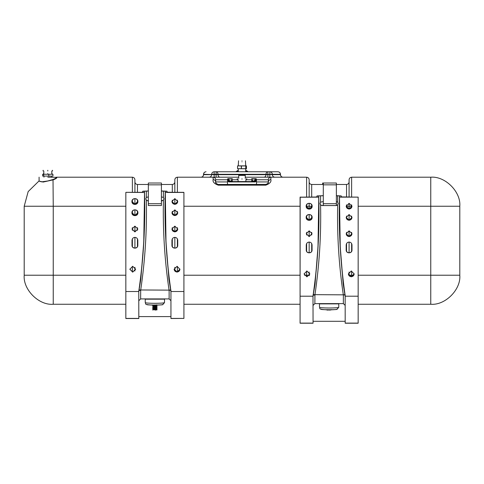 <?xml version="1.0" encoding="UTF-8"?>
<svg xmlns="http://www.w3.org/2000/svg" width="484" height="484" viewBox="0 0 484 484"><rect width="100%" height="100%" fill="white"/><g stroke="black" fill="none" stroke-linecap="round" stroke-linejoin="round"><path stroke-width="0.73" d="M349.085 209.106L346.181 206.208L349.085 203.31L351.989 206.208L349.085 209.106M349.085 220.329L346.181 217.431L349.085 214.539L351.989 217.431L349.085 220.329M349.085 236.628L346.181 233.73L349.085 230.832L351.989 233.73L349.085 236.628M349.085 242.054C350.833 242.242 351.801 243.21 351.989 244.952L351.989 250.022C352.146 253.761 346.024 253.761 346.181 250.022L346.181 244.952C346.369 243.21 347.337 242.242 349.085 242.054L349.085 252.799C347.337 252.618 346.369 251.65 346.181 249.901C346.35 251.662 347.318 252.63 349.085 252.799C350.852 252.63 351.82 251.662 351.989 249.901C351.801 251.65 350.833 252.618 349.085 252.799M351.275 276.818L348.371 273.926L351.275 271.028L354.179 273.926L351.275 276.818M304.061 273.859L306.965 276.697L309.869 273.859M306.965 271.028L304.061 273.926L306.965 276.818L309.869 273.926L306.965 271.028M312.059 244.952C311.871 243.21 310.903 242.242 309.155 242.054C307.407 242.242 306.439 243.21 306.251 244.952L306.251 250.022C306.094 253.761 312.216 253.761 312.059 250.022L312.059 244.952M306.251 233.663L309.155 236.501L312.059 233.663M309.155 230.832L306.251 233.73L309.155 236.628L312.059 233.73L309.155 230.832L309.155 236.501M319.488 307.322C320.106 307.733 323.312 307.963 329.12 308.012C334.928 307.963 338.135 307.733 338.752 307.322L338.752 303.873L319.488 303.873L319.488 307.322C320.783 308.393 317.062 309.191 326.053 309.772C329.374 309.984 336.265 309.651 336.967 309.3L338.752 307.322M345.159 296.075L345.183 323.112L358.16 323.106L358.16 296.202L345.159 296.196C340.44 263.375 338.546 230.36 339.466 197.145L339.556 197.157C338.637 230.366 340.53 263.381 345.249 296.202M313.057 323.112L312.991 296.202C317.71 263.393 319.603 230.378 318.684 197.157L300.08 197.242L300.08 323.106L313.057 323.106M323.3 201.58L320.577 202.155L320.093 203.395L320.571 204.98C321.225 235.133 319.349 265.087 314.927 294.835L314.872 303.577M323.3 195.79L320.589 195.79L320.577 202.155M336.338 201.58L337.663 202.155L337.651 195.79L336.374 195.79M313.136 294.653L343.313 294.835C338.891 265.087 337.015 235.133 337.669 204.98L336.338 205.567L321.908 205.567L320.571 204.98L320.093 203.637L320.632 204.926L321.908 205.446L320.571 204.986M318.684 197.157L318.774 195.917L320.589 195.79M358.16 296.081L358.16 197.127L339.556 197.157M358.16 197.242L358.16 296.202M313.081 296.075L315.054 283.933L318 246.804L318.774 197.145C319.694 230.372 317.8 263.387 313.081 296.196M345.159 296.196L343.18 283.92L340.24 246.804L339.466 195.917L337.651 195.79M300.08 197.242L315.144 197.121L316.959 196.994L316.959 196.008L323.3 195.669L317.05 195.917L317.05 196.903L315.144 197.036L300.171 197.157M341.19 195.917L336.374 195.669L341.281 196.008L341.281 196.994L341.281 196.008M358.069 197.157L341.19 196.903M306.251 249.895C306.094 253.634 312.216 253.634 312.059 249.895M300.171 197.036L300.08 296.081M345.183 321.297L313.057 321.297L345.183 321.297M345.183 295.113L343.313 294.835L345.104 294.653M313.057 295.113L314.872 295.095M337.663 202.155L338.153 203.395L337.669 204.986M319.125 303.51L319.488 303.873M339.115 303.51L338.752 303.873M336.338 205.446L337.608 204.926L338.153 203.637L337.608 204.926L336.338 205.567M331.298 309.572L331.062 309.911L327.027 310.069L329.344 309.827M322.665 184.471L323.294 184.471L323.27 205.525L323.3 183.019L322.665 183.019L322.634 184.471M323.3 183.019L336.368 183.019L336.374 184.834L323.306 184.834M323.306 203.71L336.374 203.71L336.374 184.834M336.374 203.71L336.368 205.525L323.3 205.525M330.191 310.069L329.592 310.069M328.485 309.893L327.825 309.814M154.245 309.893L153.246 309.609L156.659 309.125L157.046 309.851L154.88 309.845C157.687 309.657 157.687 309.476 154.88 309.3C152.073 309.113 152.073 308.931 154.88 308.756C157.687 308.568 157.687 308.387 154.88 308.211C152.073 308.024 152.073 307.842 154.88 307.667C157.687 307.479 157.687 307.298 154.88 307.122C152.073 306.935 152.073 306.753 154.88 306.578C157.687 306.39 157.687 306.209 154.88 306.033C152.073 305.846 152.073 305.664 154.88 305.489C157.687 305.301 157.687 305.12 154.88 304.944M157.052 309.554L155.515 309.349M152.714 304.95L153.101 305.344L152.702 305.755L153.101 306.402L152.714 308.217L153.101 308.611L156.659 308.036L157.058 308.477L156.659 309.155M154.88 305.204C157.687 305.386 157.687 305.567 154.88 305.749C152.073 305.93 152.073 306.112 154.88 306.293C157.687 306.475 157.687 306.656 154.88 306.838C152.073 307.019 152.073 307.201 154.88 307.382C157.687 307.564 157.687 307.745 154.88 307.927C152.073 308.108 152.073 308.29 154.88 308.471C157.687 308.653 157.687 308.834 154.88 309.016C152.073 309.197 152.073 309.379 154.88 309.56M157.052 308.465L155.515 308.26M153.101 307.491L156.659 306.947L157.058 307.388L156.659 308.066M157.052 307.376L155.515 307.171M153.101 306.402L156.659 305.858L157.058 306.299L156.659 306.977M154.88 306.293C157.687 306.475 157.687 306.656 154.88 306.838M156.659 304.769L157.058 305.21L156.659 305.888M153.101 308.58L152.702 309.022L153.101 309.7M148.346 183.019L161.414 183.019L161.414 184.834L148.346 184.834L148.346 183.019M148.346 184.834L148.346 203.71L161.414 203.71L161.414 184.834M161.414 203.71L161.414 205.525L148.346 205.525L148.346 203.71M155.957 310.069L155.346 310.069M153.101 305.313L154.16 305.126M174.845 204.411L171.941 201.513L174.845 198.615L177.749 201.513L174.845 204.411M174.845 215.634L171.941 212.736L174.845 209.844L177.749 212.736L174.845 215.634M174.845 231.933L171.941 229.035L174.845 226.137L177.749 229.035L174.845 231.933M174.845 237.36C176.593 237.547 177.561 238.515 177.749 240.258L177.749 245.327C177.906 249.066 171.784 249.066 171.941 245.327L171.941 240.258C172.129 238.515 173.097 237.547 174.845 237.36L174.845 248.104C173.097 247.923 172.129 246.955 171.941 245.207C172.11 246.967 173.078 247.935 174.845 248.104C176.612 247.935 177.58 246.967 177.749 245.207C177.561 246.955 176.593 247.923 174.845 248.104M177.035 272.123L174.131 269.231L177.035 266.333L179.939 269.231L177.035 272.123M129.821 269.164L132.725 272.002L135.629 269.164M132.725 266.333L129.821 269.231L132.725 272.123L135.629 269.231L132.725 266.333M137.819 240.258C137.631 238.515 136.663 237.547 134.915 237.36C133.167 237.547 132.199 238.515 132.011 240.258L132.011 245.327C131.854 249.066 137.976 249.066 137.819 245.327L137.819 240.258M132.011 228.968L134.915 231.806L137.819 228.968M134.915 226.137L132.011 229.035L134.915 231.933L137.819 229.035L134.915 226.137L134.915 231.806M145.248 302.627C145.865 303.038 149.072 303.274 154.88 303.317C160.688 303.274 163.894 303.038 164.512 302.627L164.512 299.179L145.248 299.179L145.248 302.627C146.543 303.698 142.822 304.497 151.813 305.077C155.134 305.289 162.025 304.956 162.727 304.605L164.512 302.627M170.943 291.507L170.943 318.418L183.92 318.411L183.92 291.507L170.943 291.507M170.943 318.52L183.92 318.411M125.931 192.342L140.905 192.426L142.72 192.299L142.72 191.313L148.346 190.974L142.81 191.222L142.81 192.208L140.905 192.342L125.931 192.342L144.444 192.463C145.363 225.683 143.47 258.698 138.751 291.507L138.817 318.52L125.84 318.52L125.84 192.432L125.84 291.386M138.817 318.418L125.84 318.411M148.346 196.885L146.337 197.46L145.847 198.7L146.331 200.285C146.985 230.438 145.109 260.392 140.687 290.14L140.632 298.882M148.346 191.095L146.35 191.095L146.337 197.46M161.414 196.885L163.423 197.46L163.411 191.095L161.414 191.095M138.896 289.958L169.073 290.14C164.651 260.392 162.775 230.438 163.429 200.285L161.414 200.872M144.444 192.463L144.535 191.222L146.35 191.095M183.92 291.386L183.92 192.432L165.316 192.463C164.397 225.671 166.29 258.686 171.009 291.507M183.92 192.553L183.92 291.507M138.841 291.38L140.814 279.238L143.76 242.109L144.535 192.457C145.454 225.677 143.56 258.692 138.841 291.501M170.919 291.38L170.919 291.501C166.2 258.68 164.306 225.665 165.226 192.457L165.226 191.222L163.411 191.095M166.95 191.222L161.414 190.974L167.041 191.313L167.041 192.299L167.041 191.313M183.829 192.463L166.95 192.208M170.919 291.501L168.94 279.226L166 242.109L165.316 192.463M132.011 245.2C131.854 248.939 137.976 248.939 137.819 245.2M148.346 200.872L146.331 200.285L145.847 198.942L146.392 200.231L147.662 200.751L146.331 200.291M170.943 316.603L138.817 316.603L170.943 316.603M170.943 290.418L169.073 290.14L170.864 289.958M138.817 290.418L140.632 290.4M163.423 197.46L163.907 198.7L163.429 200.291M144.885 298.816L145.248 299.179M164.875 298.816L164.512 299.179M162.092 200.751L163.368 200.231L163.907 198.942L163.368 200.231L161.414 200.751L162.092 200.872M237.463 170.773L237.795 170.416L237.463 171.675M238.279 170.392L237.795 170.416L238.279 170.374M237.475 171.239L236.737 171.07L237.711 171.07M246.289 171.07L247.263 171.07L247.626 171.675M245.721 170.392L246.537 170.773L246.537 171.675M246.265 171.675L246.265 170.586L245.721 170.543M245.721 170.374L246.174 170.428M238.279 170.543L237.735 170.586L237.735 171.675M236.373 171.675L236.737 171.088M242 160.785C246.453 160.785 246.453 160.785 242 160.785C237.547 160.785 237.547 160.785 242 160.785M242 161.874C246.798 161.874 246.798 161.874 242 161.874C237.202 161.874 237.202 161.874 242 161.874M242 171.675C252.999 171.675 252.999 171.675 242 171.675C231.001 171.675 231.001 171.675 242 171.675M245.721 171.675L245.721 168.771L246.362 168.771L237.553 168.68L237.553 165.958L237.583 168.68L241.322 168.68L241.322 165.958L237.638 165.867L246.362 165.867L245.721 165.867L245.455 160.785M47.795 171.003C53.996 171.003 53.996 171.003 47.795 171.003C41.594 171.003 41.594 171.003 47.795 171.003M47.795 173.544C53.294 173.544 53.294 173.544 47.795 173.544C42.296 173.544 42.296 173.544 47.795 173.544M47.795 170.277C53.76 170.277 53.76 170.277 47.795 170.277C41.83 170.277 41.83 170.277 47.795 170.277M47.795 170.549C54.111 170.549 54.111 170.549 47.795 170.549C41.479 170.549 41.479 170.549 47.795 170.549M39.083 177.174L39.083 181.161L41.642 181.857L47.795 180.974L53.022 179.491C55.424 178.523 56.58 177.749 56.489 177.174L56.852 177.531C56.943 178.106 55.739 178.868 53.24 179.824L43.136 182.057L39.083 181.083M47.795 177.174C36.56 177.174 36.56 177.174 47.795 177.174L56.525 177.332M227.831 179.026L228.182 178.663L227.831 179.026L228.678 181.93L229.011 181.567L254.989 181.567L252.817 181.204L254.354 181.204L253.797 181.567M242 178.481C248.086 178.481 248.086 178.481 242 178.481C235.914 178.481 235.914 178.481 242 178.481M242 179.389C248.086 179.389 248.086 179.389 242 179.389C235.914 179.389 235.914 179.389 242 179.389M256.405 178.977L256.405 181.204L256.042 181.204L256.399 181.204L256.447 181.79L256.115 181.567L256.478 181.93L256.399 179.026L255.625 181.204L254.989 181.567L251.365 181.567L252.817 181.204L252.817 180.841L251.728 180.841L251.728 178.663L252.817 178.663L252.817 180.841M254.989 181.567L255.322 181.93L255.625 181.204M228.811 178.663L232.272 178.663L232.272 180.841L231.183 180.841L230.82 181.567L229.011 181.567L238.098 181.567L238.098 179.389M229.259 181.567L228.72 181.204L232.272 181.204L232.635 181.567M300.08 304.261L183.92 304.261M274.839 177.211C273.333 177.047 272.504 176.2 272.347 174.67L280.442 174.67L280.442 174.307L272.347 174.307L272.347 174.67L267.888 174.307L267.888 174.67L269.848 174.67L269.848 177.211L270.858 177.211L270.858 179.594C271.464 181.839 269.769 183.696 265.776 185.166L218.223 185.166C214.231 183.696 212.536 181.839 213.142 179.594L213.142 177.211L214.152 177.211L214.152 174.67L216.112 174.67L216.112 174.307L214.152 174.307L214.152 174.67L203.558 174.307L203.558 174.67L211.653 174.67C211.496 176.2 210.667 177.047 209.161 177.211M174.845 192.342L174.845 179.752C175.008 178.221 175.855 177.374 177.386 177.211L238.733 177.211M245.267 177.211L306.614 177.211C308.145 177.374 308.992 178.221 309.155 179.752L309.155 197.036M349.085 197.036L349.085 179.752C349.248 178.221 350.095 177.374 351.626 177.211L430.76 177.211L430.76 206.251L358.16 206.251M430.76 177.211C445.129 175.91 461.101 191.882 459.8 206.251L459.8 275.221C461.101 289.589 445.129 305.555 430.76 304.261L358.16 304.261M349.085 275.705L349.085 272.02M351.989 233.669L349.085 236.507L349.085 230.832M351.989 217.37L349.085 220.208L349.085 214.539M351.989 206.148L349.085 208.985L349.085 203.31M309.155 203.304C307.407 203.486 306.439 204.454 306.251 206.202C306.439 207.951 307.407 208.913 309.155 209.1C310.903 208.913 311.871 207.951 312.059 206.202C311.871 204.454 310.903 203.486 309.155 203.304L309.155 208.985L306.251 206.142M309.155 214.527C307.407 214.714 306.439 215.683 306.251 217.425C306.439 219.173 307.407 220.141 309.155 220.323C310.903 220.141 311.871 219.173 312.059 217.425C311.871 215.683 310.903 214.714 309.155 214.527L309.155 220.208L306.251 217.37M309.155 242.054L309.155 252.793M309.155 272.02L309.155 275.698M309.155 181.93C309.318 183.46 310.165 184.307 311.696 184.471L323.306 184.471M336.374 184.471L346.544 184.471C348.075 184.307 348.922 183.46 349.085 181.93M174.845 271.01L174.845 267.325M177.749 228.974L174.845 231.812L174.845 226.137M177.749 212.676L174.845 215.513L174.845 209.844M134.915 209.838C133.167 210.02 132.199 210.988 132.011 212.73C132.199 214.479 133.167 215.447 134.915 215.628C136.663 215.447 137.631 214.479 137.819 212.73C137.631 210.988 136.663 210.02 134.915 209.838L134.915 215.513L132.011 212.676M134.915 237.36L134.915 248.098M134.915 267.325L134.915 271.004M177.749 201.453L174.845 204.29L174.845 198.615M134.915 181.93C135.078 183.46 135.925 184.307 137.456 184.471L148.346 184.471M161.414 184.471L172.304 184.471C173.835 184.307 174.682 183.46 174.845 181.93M56.507 177.211L132.374 177.211C133.905 177.374 134.752 178.221 134.915 179.752L134.915 192.342M134.915 198.609C133.167 198.797 132.199 199.759 132.011 201.507C132.199 203.256 133.167 204.218 134.915 204.405C136.663 204.218 137.631 203.256 137.819 201.507C137.631 199.759 136.663 198.797 134.915 198.609L134.915 204.29L132.011 201.447M125.84 206.251L53.24 206.251L53.24 275.221L24.2 275.221L24.2 206.251L28.169 191.591L39.083 180.895M24.2 275.221C22.899 289.589 38.871 305.555 53.24 304.261L125.84 304.261M227.595 179.752L215.683 179.752L215.683 181.93C215.519 180.52 214.672 179.746 213.142 179.594M270.858 179.594C269.328 179.746 268.481 180.52 268.317 181.93L268.317 179.752L256.405 179.752M217.104 184.21L215.979 183.127L215.683 181.93C215.18 182.71 216.027 183.557 218.223 184.471L266.418 184.386M214.152 171.766C212.645 171.929 211.817 172.776 211.653 174.307L214.152 174.307L214.152 171.766L277.949 171.766L269.848 171.766L269.848 174.307L272.347 174.307C272.183 172.776 271.355 171.929 269.848 171.766M270.858 177.211C269.328 177.374 268.481 178.221 268.317 179.752M215.683 179.752C215.519 178.221 214.672 177.374 213.142 177.211M256.52 184.471L256.52 181.93L268.317 181.93L268.172 182.777M268.317 181.93C268.82 182.71 267.973 183.557 265.776 184.471L265.776 185.166M227.601 179.026L227.916 178.663L227.553 181.79L227.885 181.567L227.522 181.93L227.601 181.204L227.958 181.204L227.601 181.204L227.595 178.977M255.189 178.663L252.817 178.663M254.354 180.841L254.354 181.204L255.28 181.204L255.28 180.841L254.354 180.841L255.074 178.663L256.399 179.026L256.042 178.663M251.728 180.841L251.728 181.204M229.646 180.841L228.72 180.841L228.182 178.663L228.926 178.663L229.646 181.204L230.202 181.567M231.183 180.841L231.183 178.663M232.272 180.841L232.272 181.204M238.733 175.396L238.8 175.033L245.2 175.033L245.267 175.396L238.733 175.396L238.733 178.481M245.267 175.396L245.267 178.481M255.625 180.841L255.28 180.841L255.818 178.663L256.169 179.026M43.663 176.085L42.652 176.085L42.652 174.27L43.663 174.27L43.663 176.085L52.938 176.085L52.938 174.27L48.811 174.27L48.811 176.085M43.663 174.27L48.811 174.27M56.489 177.174L56.852 177.531M306.16 206.208C305.997 202.354 312.313 202.354 312.15 206.208C312.313 210.062 305.997 210.062 306.16 206.208M306.16 217.431C305.997 213.583 312.313 213.583 312.15 217.431C312.313 221.285 305.997 221.285 306.16 217.431M354.179 273.865L351.275 276.703L348.371 273.865M312.059 206.142L309.155 208.985C310.922 208.81 311.89 207.848 312.059 206.087M312.059 217.37L309.155 220.208C310.922 220.038 311.89 219.071 312.059 217.31M351.989 206.087C351.82 207.848 350.852 208.81 349.085 208.985L346.181 206.148M351.989 217.31C351.82 219.071 350.852 220.038 349.085 220.208L346.181 217.37M351.989 233.609C351.82 235.369 350.852 236.331 349.085 236.507L346.181 233.669M312.991 296.202L300.08 296.202M317.05 195.917L316.959 196.94M343.368 303.577L343.368 295.095M336.937 309.125C339.714 309.948 318.526 309.948 321.303 309.125M321.908 205.567L323.3 205.446L321.908 205.446M358.069 197.121L341.281 196.994M131.92 201.513C131.757 197.66 138.073 197.66 137.91 201.513C138.073 205.367 131.757 205.367 131.92 201.513M131.92 212.736C131.757 208.888 138.073 208.888 137.91 212.736C138.073 216.59 131.757 216.59 131.92 212.736M179.939 269.171L177.035 272.008L174.131 269.171M137.819 201.447L134.915 204.29C136.682 204.115 137.65 203.153 137.819 201.392M137.819 212.676L134.915 215.513C136.682 215.344 137.65 214.376 137.819 212.621M177.749 201.392C177.58 203.153 176.612 204.115 174.845 204.29L171.941 201.453M177.749 212.621C177.58 214.376 176.612 215.344 174.845 215.513L171.941 212.676M177.749 228.914C177.58 230.674 176.612 231.636 174.845 231.812L171.941 228.974M138.751 291.507L125.84 291.507M142.72 191.313L142.72 192.245L142.81 191.222M169.128 298.882L169.128 290.4M162.697 304.436C165.474 305.253 144.286 305.253 147.063 304.436M147.662 200.872L148.346 200.751L147.662 200.751M183.829 192.342L167.041 192.299M247.263 171.088L247.626 171.433L246.525 171.239M247.263 171.675L247.263 171.07M236.737 171.07L236.373 171.433L236.737 171.239L236.737 171.675M242 160.857C246.568 160.857 246.568 160.857 242 160.857C237.432 160.857 237.432 160.857 242 160.857M245.769 168.68L245.769 165.958L241.413 165.958L241.413 168.68L246.447 168.68L246.447 165.958L245.83 165.958L245.769 168.68M246.447 168.68L246.447 165.958M237.583 165.958L237.583 168.68M47.795 170.912C54.111 170.912 54.111 170.912 47.795 170.912C41.479 170.912 41.479 170.912 47.795 170.912M47.795 173.635C53.409 173.635 53.409 173.635 47.795 173.635C42.181 173.635 42.181 173.635 47.795 173.635M255.322 181.93L228.678 181.93M264.052 177.211C265.208 177.047 265.849 176.2 265.97 174.67L265.97 174.307L218.03 174.307L218.03 174.67L267.888 174.67L267.888 177.211M183.92 275.221L300.08 275.221M304.436 275.221L306.614 275.221L306.614 271.046M306.614 276.673L306.614 275.221L309.494 275.221M177.386 177.211L177.386 192.342M177.386 200.11L177.386 202.796M306.614 207.491L306.614 206.251L306.257 206.251M300.08 206.251L183.92 206.251M311.696 204.799L311.696 206.251L306.614 206.251L306.614 204.799M306.614 197.036L306.614 177.211M306.614 251.299L306.614 243.549M306.614 235.006L306.614 232.326M306.614 218.714L306.614 216.027M177.386 211.339L177.386 214.019M177.386 227.631L177.386 230.317M177.386 238.86L177.386 246.61M177.386 266.351L177.386 271.984M358.16 275.221L430.76 275.221L430.76 206.251L459.8 206.251M351.626 271.046L351.626 275.221L353.804 275.221M351.983 206.251L351.626 206.251L351.626 207.491M351.626 216.033L351.626 218.714M351.626 232.326L351.626 235.012M351.626 243.549L351.626 251.305M351.626 177.211L351.626 197.036M351.626 204.805L351.626 206.251L346.544 206.251L346.544 204.805M348.74 275.221L351.626 275.221L351.626 276.679M430.76 304.261L430.76 275.221L459.8 275.221M346.544 251.305L346.544 243.549M346.544 235.012L346.544 232.326M346.544 218.714L346.544 216.033M346.544 207.491L346.544 206.251L346.187 206.251M312.053 206.251L311.696 206.251L311.696 207.491M311.696 216.027L311.696 218.714M311.696 232.326L311.696 235.006M311.696 243.549L311.696 251.299M311.696 184.471L311.696 197.036M346.544 197.036L346.544 184.471M172.304 246.61L172.304 238.86M172.304 230.317L172.304 227.631M172.304 214.019L172.304 211.339M137.456 211.333L137.456 214.019M137.456 227.631L137.456 230.311M137.456 238.86L137.456 246.604M137.456 184.471L137.456 192.342M137.456 200.104L137.456 202.796M172.304 202.796L172.304 200.11M172.304 192.342L172.304 184.471M125.84 275.221L53.24 275.221L53.24 304.261M24.2 206.251L53.24 206.251L53.022 179.491M132.374 271.978L132.374 266.351M132.374 246.604L132.374 238.86M132.374 230.311L132.374 227.631M132.374 214.019L132.374 211.333M132.374 202.796L132.374 200.104M132.374 192.342L132.374 177.211M251.728 179.752L245.902 179.752M238.098 179.752L232.272 179.752M215.683 181.93L227.48 181.93L227.48 184.471M267.888 174.307L267.888 171.766C266.732 171.929 266.091 172.776 265.97 174.307L267.888 174.307M218.03 174.307C217.909 172.776 217.268 171.929 216.112 171.766L216.112 174.307L218.03 174.307M277.949 171.766C279.45 171.929 280.284 172.776 280.442 174.307L280.49 174.307C280.339 172.764 279.492 171.917 277.949 171.766M219.948 177.211C218.792 177.047 218.151 176.2 218.03 174.67L216.112 174.67L216.112 177.211M280.49 174.307L280.442 174.67C280.599 176.2 281.434 177.047 282.934 177.211M203.51 174.307L203.558 174.307C203.716 172.776 204.55 171.929 206.051 171.766C204.508 171.917 203.661 172.764 203.51 174.307L203.51 174.67C203.365 176.212 202.518 177.059 200.969 177.211M201.066 177.211C202.566 177.047 203.401 176.2 203.558 174.67L203.51 174.67M218.223 184.471L218.223 185.166M228.375 180.841L228.72 180.841L228.375 181.204M312.059 206.202C312.24 202.463 306.07 202.463 306.251 206.202M312.059 217.425C312.24 213.692 306.07 213.692 306.251 217.425M348.371 273.805C348.541 275.565 349.509 276.527 351.275 276.703C353.036 276.527 354.004 275.565 354.179 273.805M345.183 323.215L358.16 323.215M313.057 323.215L300.08 323.215M316.959 196.008L316.959 196.444M345.183 305.428L343.368 303.613L314.872 303.613L313.057 305.428M309.155 220.208C307.388 220.038 306.42 219.071 306.251 217.31M309.155 208.985C307.388 208.81 306.42 207.848 306.251 206.087M349.085 236.507C347.318 236.331 346.35 235.369 346.181 233.609M349.085 220.208C347.318 220.038 346.35 219.071 346.181 217.31M349.085 208.985C347.318 208.81 346.35 207.848 346.181 206.087M326.984 310.069L327.341 309.669M152.744 310.069L153.101 309.669M137.819 201.507C138 197.768 131.829 197.768 132.011 201.507M137.819 212.73C138 208.997 131.829 208.997 132.011 212.73M174.131 269.11C174.3 270.871 175.268 271.833 177.035 272.008C178.796 271.833 179.764 270.871 179.939 269.11M170.943 300.733L169.128 298.918L140.632 298.918L138.817 300.733M134.915 215.513C133.148 215.344 132.18 214.376 132.011 212.621M134.915 204.29C133.148 204.115 132.18 203.153 132.011 201.392M174.845 231.812C173.078 231.636 172.11 230.674 171.941 228.914M174.845 215.513C173.078 215.344 172.11 214.376 171.941 212.621M174.845 204.29C173.078 204.115 172.11 203.153 171.941 201.392M238.279 168.771L238.279 171.675M238.545 160.785L238.279 165.867M52.423 170.277L52.605 171.003M52.151 174.27L52.06 173.544M51.788 171.003L51.788 173.544M51.606 176.085L51.606 177.174M246.719 178.481L246.719 179.389M245.902 179.389L245.902 181.567M280.49 174.67C280.635 176.212 281.482 177.059 283.031 177.211M237.281 178.481L237.281 179.389M256.52 181.93L256.157 181.567M256.447 181.79L256.405 181.204M227.48 181.93L227.843 181.567M227.553 181.79L227.595 181.204M43.983 176.085L43.983 177.174M43.53 173.544L43.439 174.27M43.802 171.003L43.802 173.544M43.167 170.277L42.985 171.003"/></g></svg>
